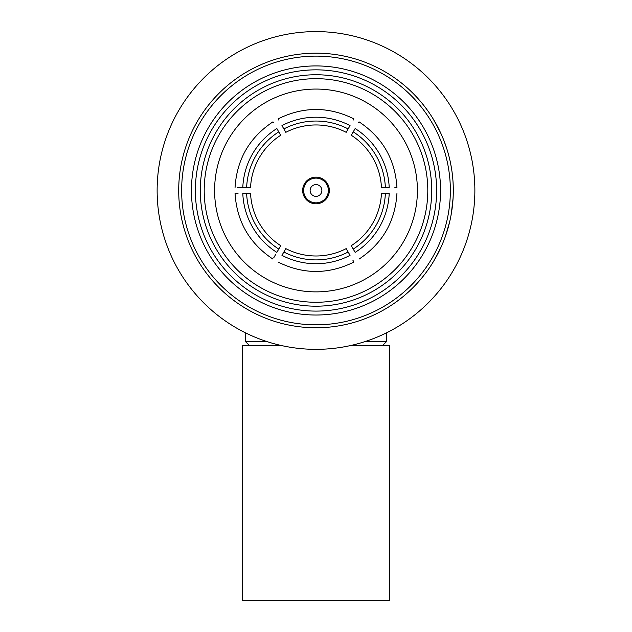 <?xml version="1.0" encoding="UTF-8"?>
<svg xmlns="http://www.w3.org/2000/svg" width="632" height="632" viewBox="0 0 632 632"><rect width="100%" height="100%" fill="white"/><g stroke="black" fill="none" stroke-linecap="round" stroke-linejoin="round"><path stroke-width="0.95" d="M280.916 345.42L242.451 345.42L242.451 600.4L389.549 600.4L389.549 345.42L351.084 345.42M365.312 341.501L386.61 341.501L386.61 332.788M328.356 190.469A12.356 12.356 0 0 0 316 178.113A12.356 12.356 0 0 0 303.644 190.469A12.356 12.356 0 0 0 316 202.833A12.356 12.356 0 0 0 328.356 190.469M329.335 190.469A13.335 13.335 0 0 0 316 177.134A13.335 13.335 0 0 0 302.665 190.469A13.335 13.335 0 0 0 316 203.812A13.335 13.335 0 0 0 329.335 190.469M321.885 190.469A5.886 5.886 0 0 0 316 184.591A5.886 5.886 0 0 0 310.115 190.469A5.886 5.886 0 0 0 316 196.355A5.886 5.886 0 0 0 321.885 190.469M436.625 190.469A120.625 120.625 0 0 0 316 69.844A120.625 120.625 0 0 0 195.375 190.469A120.625 120.625 0 0 0 316 311.094A120.625 120.625 0 0 0 436.625 190.469M191.449 190.469A124.551 124.551 0 0 1 316 65.925A124.551 124.551 0 0 1 440.551 190.469A124.551 124.551 0 0 1 316 315.02A124.551 124.551 0 0 1 191.449 190.469M431.719 190.469A115.719 115.719 0 0 1 316 306.196A115.719 115.719 0 0 1 200.281 190.469A115.719 115.719 0 0 1 316 74.75A115.719 115.719 0 0 1 431.719 190.469M204.199 190.469A111.801 111.801 0 0 0 316 302.27A111.801 111.801 0 0 0 427.801 190.469A111.801 111.801 0 0 0 316 78.676A111.801 111.801 0 0 0 204.199 190.469M214.596 190.469A101.404 101.404 0 0 0 316 291.873A101.404 101.404 0 0 0 417.404 190.469A101.404 101.404 0 0 0 316 89.065A101.404 101.404 0 0 0 214.596 190.469M453.294 190.019L453.255 193.945M474.869 190.469A158.869 158.869 0 0 0 316 31.6A158.869 158.869 0 0 0 157.131 190.469A158.869 158.869 0 0 0 316 349.346A158.869 158.869 0 0 0 474.869 190.469M425.344 107.44L428.891 112.33M432.533 117.876L433.204 118.958M435.353 122.608L435.867 123.517M436.08 123.896L436.514 124.701M436.538 124.733L437.012 125.61M437.075 125.736L439.295 130.066M433.165 118.903L440.441 132.459M442.985 138.258L443.261 138.937M443.585 139.759L446.713 148.457M450.648 163.641L451.698 169.581A137.294 137.294 0 0 1 452.006 171.675M453.223 186.1L453.286 188.81M452.852 179.472L453.049 182.174M453.294 190.469A137.294 137.294 0 0 0 316 53.175A137.294 137.294 0 0 0 178.706 190.469A137.294 137.294 0 0 0 316 327.771A137.294 137.294 0 0 0 453.294 190.469L453.278 188.06M453.239 186.408L453.12 183.533M453.144 184.054L453.183 184.979M453.199 185.287L453.231 186.329M453.278 188.36L453.294 189.3M450.355 190.469A134.355 134.355 0 0 0 316 56.114A134.355 134.355 0 0 0 181.645 190.469A134.355 134.355 0 0 0 316 324.824A134.355 134.355 0 0 0 450.355 190.469M441.318 246.567L440.788 247.728M438.964 251.552L438.497 252.484M438.3 252.871L437.881 253.685M437.858 253.716L437.399 254.601M437.336 254.728L434.982 258.986M440.82 247.665L433.639 261.269M450.024 220.26L449.747 221.5M448.72 225.608L448.451 226.619M448.341 227.038L448.088 227.923M448.08 227.955L447.804 228.91M447.764 229.053L446.311 233.698M449.763 221.437L445.457 236.202M453.081 198.164L451.311 213.742M452.788 202.232L452.702 203.259M452.536 204.887L452.425 205.913M452.078 208.71L451.603 211.941M452.899 200.897L452.52 205.029M452.283 207.114L450.932 215.82M452.733 178.066L452.907 180.152M242.799 187.53L246.63 187.53A69.433 69.433 0 0 1 278.767 131.867L276.856 128.549C271.752 119.717 271.752 119.717 276.856 128.549A73.257 73.257 0 0 0 242.799 187.53C232.608 187.53 232.608 187.53 242.799 187.53L237.118 187.53M235.049 187.53C236.834 159.367 249.482 137.468 272.977 121.834L273.356 122.497M278.767 131.867L280.727 135.264A65.507 65.507 0 0 0 250.556 187.53L246.63 187.53M278.744 120.056L278.072 118.895C303.36 106.358 328.64 106.358 353.928 118.895L353.256 120.056M281.951 125.61C276.848 116.778 276.848 116.778 281.951 125.61L283.863 128.928A69.433 69.433 0 0 1 348.137 128.928L350.049 125.61A73.257 73.257 0 0 0 281.951 125.61M350.049 125.61C355.152 116.778 355.152 116.778 350.049 125.61M348.137 128.928L346.178 132.325A65.507 65.507 0 0 0 285.822 132.325L283.863 128.928M358.644 122.497L359.023 121.834C382.518 137.468 395.166 159.367 396.951 187.53L394.874 187.53M355.145 128.549C360.248 119.717 360.248 119.717 355.145 128.549L353.233 131.867A69.433 69.433 0 0 1 385.37 187.53L389.201 187.53A73.257 73.257 0 0 0 355.145 128.549M389.201 187.53C399.392 187.53 399.392 187.53 389.201 187.53M385.37 187.53L381.444 187.53A65.507 65.507 0 0 0 351.274 135.264L353.233 131.867M389.201 193.416C399.392 193.416 399.392 193.416 389.201 193.416L385.37 193.416A69.433 69.433 0 0 1 353.233 249.079L355.145 252.389A73.257 73.257 0 0 0 389.201 193.416M355.145 252.389C360.248 261.221 360.248 261.221 355.145 252.389M353.233 249.079L351.274 245.674A65.507 65.507 0 0 0 381.444 193.416L385.37 193.416M352.893 260.25L353.928 262.051C328.64 274.58 303.36 274.58 278.072 262.051M350.049 255.336C355.152 264.168 355.152 264.168 350.049 255.336L348.137 252.018A69.433 69.433 0 0 1 283.863 252.018L281.951 255.336A73.257 73.257 0 0 0 350.049 255.336M281.951 255.336C276.848 264.168 276.848 264.168 281.951 255.336M283.863 252.018L285.822 248.621A65.507 65.507 0 0 0 346.178 248.621L348.137 252.018M275.536 254.672L273.648 257.943M276.856 252.389C271.752 261.221 271.752 261.221 276.856 252.389L278.767 249.079A69.433 69.433 0 0 1 246.63 193.416L242.799 193.416A73.257 73.257 0 0 0 276.856 252.389M242.799 193.416C232.6 193.416 232.6 193.416 242.799 193.416M235.807 193.416L238.011 193.416M246.63 193.416L250.556 193.416A65.507 65.507 0 0 0 280.727 245.674L278.767 249.079M249.316 345.42L245.39 341.501L266.688 341.501M382.684 345.42L386.61 341.501M396.951 193.416C395.166 221.579 382.518 243.478 359.023 259.104M272.977 259.104C249.482 243.478 236.834 221.579 235.049 193.416M245.39 341.501L245.39 332.788"/></g></svg>
